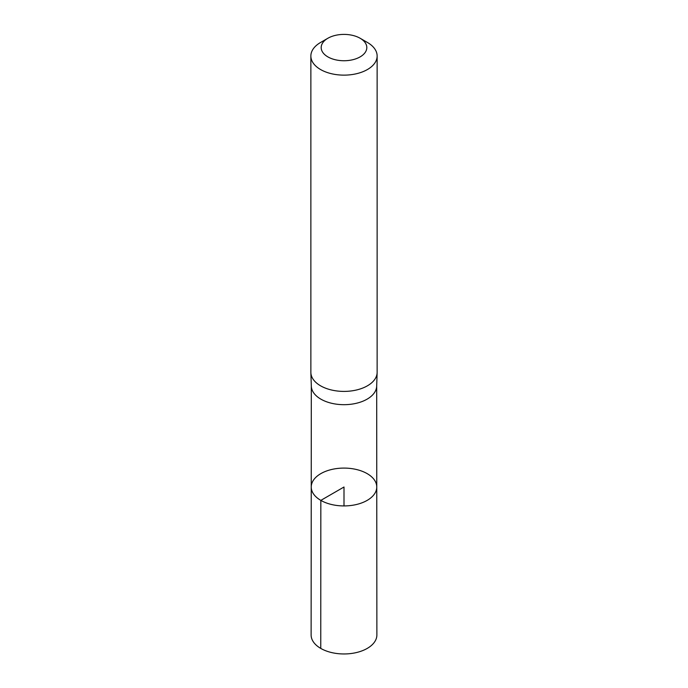 <?xml version="1.0" encoding="UTF-8"?>
<svg xmlns="http://www.w3.org/2000/svg" width="688" height="688" viewBox="0 0 688 688"><rect width="100%" height="100%" fill="white"/><g stroke="black" fill="none" stroke-linecap="round" stroke-linejoin="round"><path stroke-width="1.03" d="M311.311 385.796A32.689 18.877 0 0 0 311.32 386.166A32.689 18.877 0 0 0 320.883 399.152A32.689 18.877 0 0 0 356.221 403.314A32.689 18.877 0 0 0 376.68 386.166L377.136 372.647A33.136 19.135 180 0 1 356.384 390.019A33.136 19.135 180 0 1 320.565 385.805A33.136 19.135 180 0 1 310.864 372.647A33.136 19.135 180 0 1 310.864 372.277L310.864 56.003A33.136 19.135 180 0 1 320.565 42.475L327.866 38.261A22.807 13.167 180 0 1 360.134 38.261A22.807 13.167 180 0 1 360.134 56.88A22.807 13.167 180 0 1 327.866 56.88A22.807 13.167 180 0 1 327.866 38.261M320.832 500.382A32.766 18.92 180 0 1 311.234 487.001A32.766 18.92 180 0 1 344 468.089A32.766 18.92 180 0 1 376.766 487.001A32.766 18.92 180 0 1 356.547 504.485A32.766 18.92 180 0 1 320.832 500.382A32.766 18.92 180 0 1 311.234 487.001L311.122 634.972A32.878 18.98 180 0 0 320.754 648.406A32.878 18.98 180 0 0 356.59 652.516A32.878 18.98 180 0 0 376.878 634.972L376.766 487.001A32.766 18.92 180 0 1 356.547 504.485A32.766 18.92 180 0 1 320.832 500.382M360.134 38.261L367.435 42.475A33.136 19.135 180 0 1 377.136 56.003L377.136 372.277A33.136 19.135 180 0 1 377.136 372.647M377.136 56.003A33.136 19.135 180 0 1 356.685 73.676A33.136 19.135 180 0 1 320.565 69.531A33.136 19.135 180 0 1 310.864 56.003M344 505.921L344 487.009L320.832 500.382L320.754 648.406M311.311 385.985L311.234 487.001M376.689 385.985L376.766 487.001M311.32 386.166L310.864 372.647"/></g></svg>
